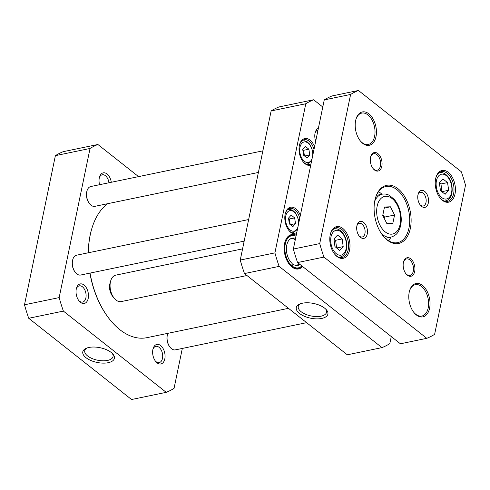 <?xml version="1.0" encoding="UTF-8"?>
<svg xmlns="http://www.w3.org/2000/svg" width="490" height="490" viewBox="0 0 490 490"><rect width="100%" height="100%" fill="white"/><g stroke="black" fill="none" stroke-linecap="round" stroke-linejoin="round"><path stroke-width="0.73" d="M88.39 252.76A70.836 42.679 -101.7 0 1 91.599 229.363L91.459 229.841A70.162 42.275 78.3 0 0 88.286 252.785M89.921 273.114A70.162 42.275 78.3 0 0 110.134 319.939L110.452 320.325A70.836 42.679 -101.7 0 1 90.05 273.083M288.481 308.326L146.957 337.665A70.836 42.679 -101.7 0 1 145.91 337.855A70.836 42.679 -101.7 0 1 110.452 320.325M91.599 229.363A70.836 42.679 -101.7 0 1 107.678 203.693M292.842 226.656L289.351 223.893L288.512 218.13L291.164 215.128L294.655 217.885L295.495 223.648L292.842 226.656M307.065 157.964L303.573 155.208L302.734 149.444L305.393 146.437L308.884 149.199L309.717 154.963L307.065 157.964M391.271 336.563L389.807 343.637A129.017 77.739 -101.7 0 1 381.973 347.618L279.129 266.376A129.017 77.739 -101.7 0 1 274.915 252.877L305.797 103.745A129.017 77.739 -101.7 0 1 313.631 99.77L322.781 106.998M318.371 128.313A9.978 6.015 78.3 0 0 315.229 132.416A9.978 6.015 78.3 0 0 315.695 141.212M300.333 215.398A13.659 8.232 78.3 0 0 295.77 208.777A13.659 8.232 78.3 0 0 285.419 213.107A13.659 8.232 78.3 0 0 289.057 230.649A13.659 8.232 78.3 0 0 296.505 233.889M314.562 146.712A13.659 8.232 78.3 0 0 309.999 140.091A13.659 8.232 78.3 0 0 299.641 144.421A13.659 8.232 78.3 0 0 303.279 161.963A13.659 8.232 78.3 0 0 310.727 165.204M296.217 235.286A17.542 10.566 78.3 0 0 284.935 242.121A17.542 10.566 78.3 0 0 289.602 264.649A17.542 10.566 78.3 0 0 302.6 266.517M313.631 99.77L278.969 106.955A129.017 77.739 78.3 0 0 271.135 110.93L240.253 260.061A129.017 77.739 78.3 0 0 244.467 273.561L347.306 354.803L381.973 347.618M292.065 264.067L292.983 264.153L292.542 266.297L291.758 266.67M290.968 266.021L291.734 265.66L292.175 263.516A13.947 8.404 78.3 0 1 286.423 250.261A13.947 8.404 78.3 0 1 290.644 238.74A13.947 8.404 78.3 0 1 294.417 238.122M295.501 265.353A13.493 8.128 78.3 0 0 296.499 265.249A13.493 8.128 78.3 0 0 299.157 263.798M295.299 239.726A13.493 8.128 78.3 0 0 291.023 238.826A13.493 8.128 78.3 0 0 290.068 239.132M292.983 264.153A13.947 8.404 78.3 0 0 296.187 265.482A13.947 8.404 78.3 0 0 299.898 264.545M290.735 235.457A16.862 10.161 -101.7 0 1 292.42 235.451L293.773 235.623A16.415 9.892 78.3 0 0 284.892 246.831A16.415 9.892 78.3 0 0 291.734 265.66M292.542 266.297A16.415 9.892 78.3 0 0 300.303 267.099L299.127 267.791A16.862 10.161 -101.7 0 1 297.577 268.459M300.303 267.099A16.415 9.892 78.3 0 0 301.816 265.892M296.009 236.284A16.415 9.892 78.3 0 0 293.773 235.623M290.221 224.739L289.388 218.975L294.655 217.885M290.38 224.708L295.495 223.648M289.388 218.975L288.573 218.534M304.449 156.053L303.61 150.289L308.884 149.199M304.602 156.022L309.717 154.963M303.61 150.289L302.796 149.842M301.883 265.947A16.862 10.161 -101.7 0 1 297.975 268.391A16.862 10.161 -101.7 0 1 289.443 264.453M284.862 242.366A16.862 10.161 -101.7 0 1 291.127 235.359A16.862 10.161 -101.7 0 1 296.021 236.223M325.672 309.043A14.449 6.725 11.7 0 1 326.548 312.289A14.449 6.725 11.7 0 1 311.04 315.946A14.449 6.725 11.7 0 1 298.257 306.428A14.449 6.725 11.7 0 1 300.346 303.8M302.459 303.206A16.133 7.515 -168.3 0 0 299.47 304.168A16.133 7.515 -168.3 0 0 300.664 314.28A16.133 7.515 -168.3 0 0 321.22 318.537A16.133 7.515 -168.3 0 0 326.334 309.729A16.133 7.515 -168.3 0 0 302.459 303.206M279.129 266.376L244.467 273.561M315.07 133.06A8.293 4.998 -101.7 0 1 318.004 130.058A8.293 4.998 -101.7 0 1 318.01 130.052M285.315 213.481A12.648 7.62 -101.7 0 1 289.964 208.397A12.648 7.62 -101.7 0 1 294.802 209.818A12.648 7.62 -101.7 0 1 299.751 218.203M296.805 232.438A12.648 7.62 -101.7 0 1 295.096 233.167A12.648 7.62 -101.7 0 1 288.812 230.349M299.543 144.789A12.648 7.62 -101.7 0 1 304.186 139.705A12.648 7.62 -101.7 0 1 309.025 141.132A12.648 7.62 -101.7 0 1 313.98 149.517M311.028 163.752A12.648 7.62 -101.7 0 1 309.325 164.481A12.648 7.62 -101.7 0 1 303.041 161.663M271.135 110.93L305.797 103.745M240.253 260.061L274.915 252.877M86.993 190.867L86.859 191.345A9.445 5.69 78.3 0 0 88.494 202.229A9.445 5.69 78.3 0 0 89.37 203.479L89.688 203.864A10.119 6.094 -101.7 0 1 88.745 202.523A10.119 6.094 -101.7 0 1 86.993 190.867A10.119 6.094 -101.7 0 1 90.797 186.525L262.867 150.853M258.395 172.449L94.901 206.339A10.119 6.094 -101.7 0 1 89.688 203.864M72.771 259.559L72.636 260.037A9.445 5.69 78.3 0 0 75.148 272.164L75.466 272.55A10.119 6.094 -101.7 0 1 72.771 259.559A10.119 6.094 -101.7 0 1 76.569 255.21L248.644 219.545M244.167 241.141L80.678 275.031A10.119 6.094 -101.7 0 1 75.466 272.55M167.507 334.394L167.372 334.872A9.445 5.69 78.3 0 0 169.883 347L170.202 347.385A10.119 6.094 -101.7 0 1 167.507 334.394A10.119 6.094 -101.7 0 1 167.88 333.323M306.63 322.665L175.414 349.866A10.119 6.094 -101.7 0 1 170.202 347.385M97.878 144.489L63.216 151.673A129.017 77.739 78.3 0 0 55.382 155.649L24.5 304.786A129.017 77.739 78.3 0 0 28.714 318.28L131.559 399.522L166.22 392.337L63.375 311.095A129.017 77.739 -101.7 0 1 59.161 297.602L90.044 148.464A129.017 77.739 -101.7 0 1 97.878 144.489L138.56 176.621M112.161 353.296A14.449 6.725 11.7 0 1 113.037 356.542A14.449 6.725 11.7 0 1 107.524 360.432A14.449 6.725 11.7 0 1 91.991 358.484A14.449 6.725 11.7 0 1 84.746 350.687A14.449 6.725 11.7 0 1 86.84 348.053M108.229 362.692A16.133 7.515 -168.3 0 0 112.823 353.988A16.133 7.515 -168.3 0 0 85.958 348.421A16.133 7.515 -168.3 0 0 87.379 358.68A16.133 7.515 -168.3 0 0 108.229 362.692M28.714 318.28L63.375 311.095M182.323 348.433L174.054 388.362A129.017 77.739 -101.7 0 1 166.22 392.337M160.64 345.554A9.978 6.015 78.3 0 0 153.076 348.715A9.978 6.015 78.3 0 0 155.728 361.528A9.978 6.015 78.3 0 0 164.56 359.88A9.978 6.015 78.3 0 0 160.64 345.554M111.297 182.274A9.978 6.015 78.3 0 0 107.047 173.975A9.978 6.015 78.3 0 0 99.482 177.135A9.978 6.015 78.3 0 0 99.568 184.706M84.041 285.045A9.978 6.015 78.3 0 0 76.477 288.206A9.978 6.015 78.3 0 0 79.135 301.025A9.978 6.015 78.3 0 0 87.967 299.378A9.978 6.015 78.3 0 0 84.041 285.045M152.911 349.358A8.293 4.998 -101.7 0 1 155.845 346.357A8.293 4.998 -101.7 0 1 159.017 347.288A8.293 4.998 -101.7 0 1 162.704 355.997A8.293 4.998 -101.7 0 1 159.213 362.594A8.293 4.998 -101.7 0 1 156.041 361.663A8.293 4.998 -101.7 0 1 155.324 361.001M76.317 288.855A8.293 4.998 -101.7 0 1 79.251 285.848A8.293 4.998 -101.7 0 1 82.424 286.779A8.293 4.998 -101.7 0 1 86.105 295.488A8.293 4.998 -101.7 0 1 82.62 302.085A8.293 4.998 -101.7 0 1 79.447 301.154A8.293 4.998 -101.7 0 1 78.731 300.499M99.317 177.784A8.293 4.998 -101.7 0 1 102.251 174.777A8.293 4.998 -101.7 0 1 105.424 175.708A8.293 4.998 -101.7 0 1 108.982 182.752M24.5 304.786L59.161 297.602M90.044 148.464L55.382 155.649M392.809 223.44L386.892 223.648L382.739 215.429L384.509 207.007L390.426 206.798L394.573 215.018L392.809 223.44M339.552 250.439L334.94 246.562L333.96 238.875L337.592 235.065L342.204 238.936L343.184 246.623L339.552 250.439M445.134 194.285L440.479 190.61L439.359 182.923L442.899 178.917L447.554 182.592L448.668 190.279L445.134 194.285M324.251 99.917L293.363 249.055L319.725 243.591L350.607 94.454L324.251 99.917A129.017 77.739 78.3 0 1 332.085 95.942L358.441 90.479L461.286 171.721A129.017 77.739 -101.7 0 1 465.5 185.214L434.618 334.352A129.017 77.739 -101.7 0 1 426.784 338.327L400.422 343.79L297.583 262.548L323.939 257.085A129.017 77.739 -101.7 0 1 319.725 243.591M350.607 94.454A129.017 77.739 -101.7 0 1 358.441 90.479M426.784 338.327L323.939 257.085M293.363 249.055A129.017 77.739 78.3 0 0 297.583 262.548M330.425 233.944A15.178 9.145 -101.7 0 1 336.018 227.777A15.178 9.145 -101.7 0 1 341.824 229.485A15.178 9.145 -101.7 0 1 348.568 245.429A15.178 9.145 -101.7 0 1 342.179 257.501A15.178 9.145 -101.7 0 1 334.596 254.071M342.798 228.444A16.188 9.757 78.3 0 0 330.523 233.577A16.188 9.757 78.3 0 0 334.835 254.365A16.188 9.757 78.3 0 0 349.162 251.695A16.188 9.757 78.3 0 0 342.798 228.444M435.867 177.797A15.178 9.145 -101.7 0 1 441.459 171.629A15.178 9.145 -101.7 0 1 447.266 173.338A15.178 9.145 -101.7 0 1 454.01 189.281A15.178 9.145 -101.7 0 1 447.621 201.353A15.178 9.145 -101.7 0 1 440.038 197.923M448.24 172.296A16.188 9.757 78.3 0 0 435.965 177.429A16.188 9.757 78.3 0 0 440.277 198.217A16.188 9.757 78.3 0 0 454.604 195.547A16.188 9.757 78.3 0 0 448.24 172.296M355.863 119.621A16.023 9.653 -101.7 0 1 361.773 113.092A16.023 9.653 -101.7 0 1 367.898 114.893A16.023 9.653 -101.7 0 1 375.022 131.724A16.023 9.653 -101.7 0 1 368.278 144.464A16.023 9.653 -101.7 0 1 360.254 140.826M368.872 113.852A17.034 10.266 78.3 0 0 355.961 119.248A17.034 10.266 78.3 0 0 360.493 141.126A17.034 10.266 78.3 0 0 375.573 138.315A17.034 10.266 78.3 0 0 368.872 113.852M409.45 291.195A16.023 9.653 -101.7 0 1 415.367 284.666A16.023 9.653 -101.7 0 1 421.492 286.472A16.023 9.653 -101.7 0 1 428.615 303.298A16.023 9.653 -101.7 0 1 421.872 316.044A16.023 9.653 -101.7 0 1 413.848 312.406M422.466 285.431A17.034 10.266 78.3 0 0 409.554 290.827A17.034 10.266 78.3 0 0 414.087 312.7A17.034 10.266 78.3 0 0 429.166 309.888A17.034 10.266 78.3 0 0 422.466 285.431M370.618 156.984A8.434 5.084 -101.7 0 1 373.68 153.707A8.434 5.084 -101.7 0 1 376.902 154.656A8.434 5.084 -101.7 0 1 380.65 163.513A8.434 5.084 -101.7 0 1 377.104 170.22A8.434 5.084 -101.7 0 1 372.988 168.431M377.876 153.615A9.445 5.69 78.3 0 0 370.716 156.61A9.445 5.69 78.3 0 0 373.233 168.738A9.445 5.69 78.3 0 0 381.594 167.176A9.445 5.69 78.3 0 0 377.876 153.615M403.478 262.187A8.434 5.084 -101.7 0 1 406.541 258.91A8.434 5.084 -101.7 0 1 409.763 259.859A8.434 5.084 -101.7 0 1 413.511 268.716A8.434 5.084 -101.7 0 1 409.965 275.429A8.434 5.084 -101.7 0 1 405.855 273.634M410.736 258.818A9.445 5.69 78.3 0 0 403.576 261.813A9.445 5.69 78.3 0 0 406.094 273.941A9.445 5.69 78.3 0 0 414.454 272.385A9.445 5.69 78.3 0 0 410.736 258.818M356.91 225.798A6.97 4.202 -101.7 0 1 359.348 223.348A6.97 4.202 -101.7 0 1 362.012 224.138A6.97 4.202 -101.7 0 1 365.111 231.458A6.97 4.202 -101.7 0 1 362.177 237.007A6.97 4.202 -101.7 0 1 358.968 235.727M363.629 222.399A8.661 5.218 78.3 0 0 357.069 225.143A8.661 5.218 78.3 0 0 359.372 236.266A8.661 5.218 78.3 0 0 367.035 234.833A8.661 5.218 78.3 0 0 363.629 222.399M417.976 194.793A6.97 4.202 -101.7 0 1 420.414 192.35A6.97 4.202 -101.7 0 1 423.078 193.133A6.97 4.202 -101.7 0 1 426.178 200.453A6.97 4.202 -101.7 0 1 423.244 206.002A6.97 4.202 -101.7 0 1 420.034 204.728M424.701 191.4A8.661 5.218 78.3 0 0 418.135 194.138A8.661 5.218 78.3 0 0 420.445 205.261A8.661 5.218 78.3 0 0 428.107 203.834A8.661 5.218 78.3 0 0 424.701 191.4M397.941 188.681A29.682 17.885 78.3 0 0 375.438 198.083A29.682 17.885 78.3 0 0 383.339 236.204A29.682 17.885 78.3 0 0 409.609 231.305A29.682 17.885 78.3 0 0 397.941 188.681M381.93 194.224A28.671 17.273 78.3 0 0 380.626 193.109A28.671 17.273 78.3 0 0 378.556 191.682M388.748 240.841A28.671 17.273 78.3 0 0 390.83 237.166M375.34 198.45A28.671 17.273 -101.7 0 1 386.004 186.494A28.671 17.273 -101.7 0 1 396.967 189.722A28.671 17.273 -101.7 0 1 409.707 219.832A28.671 17.273 -101.7 0 1 397.641 242.642A28.671 17.273 -101.7 0 1 383.1 235.911M336.593 247.989L335.619 240.302L334.021 239.341M335.619 240.302L342.204 238.936M336.63 247.983L343.184 246.623M441.937 191.762L440.963 183.958L439.383 183.07M440.963 183.958L447.554 182.592M442.078 191.645L448.668 190.279M384.111 218.142L384.558 217.095L382.874 214.804M384.283 208.072L390.426 206.798M384.558 217.095L394.573 215.018M246.948 275.521L121.214 301.583A13.493 8.128 -101.7 0 1 114.256 298.281A13.493 8.128 -101.7 0 1 110.667 280.954A13.493 8.128 -101.7 0 1 115.732 275.16L242.568 248.871M114.256 298.281L112.676 296.352A10.119 6.094 -101.7 0 1 109.981 283.355L110.667 280.954M297.914 227.091A10.455 6.303 -101.7 0 1 290.129 229.951A10.455 6.303 -101.7 0 1 285.67 216.396A10.455 6.303 -101.7 0 1 293.265 211.392A10.455 6.303 -101.7 0 1 298.459 224.463M312.136 158.399A10.455 6.303 -101.7 0 1 304.351 161.265A10.455 6.303 -101.7 0 1 299.898 147.71A10.455 6.303 -101.7 0 1 307.493 142.706A10.455 6.303 -101.7 0 1 312.681 155.771M291.813 232.713A11.803 7.111 78.3 0 0 293.345 232.67L297.448 229.345M298.814 222.736L298.447 219.581L295.482 212.85L292.769 210.375L290.245 209.481L288.555 209.549A11.803 7.111 78.3 0 0 287.128 210.118M306.036 164.021A11.803 7.111 78.3 0 0 307.567 163.979L311.671 160.653M313.043 154.044L312.669 150.896L309.704 144.164L306.997 141.684L304.468 140.789L302.777 140.863A11.803 7.111 78.3 0 0 301.356 141.432M391.375 234.189A19.226 11.582 -101.7 0 1 377.178 206.094A19.226 11.582 -101.7 0 1 397.415 205.383A19.226 11.582 -101.7 0 1 391.375 234.189M336.085 253.532A12.648 7.62 -101.7 0 1 333.335 231.911A12.648 7.62 -101.7 0 1 346.301 242.807A12.648 7.62 -101.7 0 1 336.085 253.532M441.747 197.562A12.648 7.62 -101.7 0 1 438.605 175.953A12.648 7.62 -101.7 0 1 451.694 186.292A12.648 7.62 -101.7 0 1 441.747 197.562M338.7 257.158A14.332 8.636 78.3 0 0 340.164 257.06L339.068 257.287M340.164 257.06C344.023 256.056 347.937 252.197 346.375 241.166C344.752 232.701 338.272 227.562 334.345 228.989A14.332 8.636 78.3 0 0 332.961 229.485M444.142 201.004A14.332 8.636 78.3 0 0 445.606 200.912L444.51 201.139M445.606 200.912C449.465 199.908 453.379 196.049 451.817 185.018C450.194 176.553 443.713 171.414 439.787 172.835A14.332 8.636 78.3 0 0 438.403 173.331M381.453 233.65A21.927 13.212 78.3 0 0 389.648 237.289A21.927 13.212 78.3 0 0 391.002 237.129L385.373 238.293M391.002 237.129C397.513 234.98 398.529 231.513 400.146 227.385C401.463 222.913 401.592 218.05 400.544 212.807C399.436 207.564 397.384 203.142 394.395 199.534L389.599 195.498C387.149 194.138 384.65 193.703 382.102 194.193A21.927 13.212 78.3 0 0 374.721 201.176M288.555 209.549L287.452 209.775M293.345 232.67L292.248 232.897M302.777 140.863L301.681 141.089M307.567 163.979L306.471 164.205M334.345 228.989L333.249 229.216M439.787 172.835L438.691 173.068M382.102 194.193L376.473 195.357M295.684 237.864L291.023 238.826M300.064 264.514L296.499 265.249"/></g></svg>
